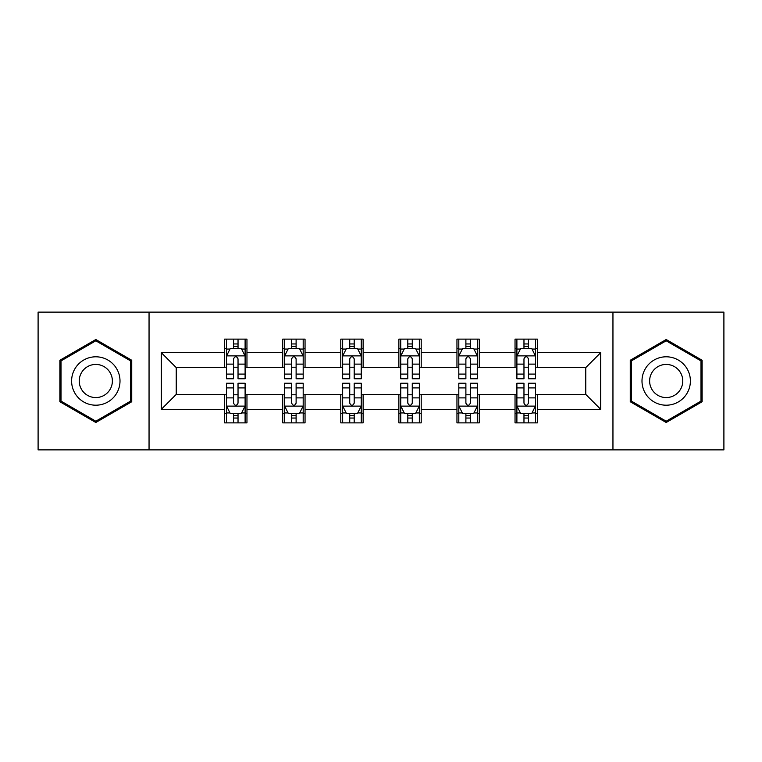 <?xml version="1.0" encoding="UTF-8"?>
<svg xmlns="http://www.w3.org/2000/svg" width="762" height="762" viewBox="0 0 762 762"><rect width="100%" height="100%" fill="white"/><g stroke="black" fill="none" stroke-linecap="round" stroke-linejoin="round"><path stroke-width="1.14" d="M612.953 449.875L723.9 449.875L723.9 312.125L612.953 312.125L612.953 449.875L149.047 449.875L149.047 312.125L38.1 312.125L38.1 449.875L149.047 449.875M612.953 312.125L149.047 312.125M537.372 352.701L537.372 339.119L515.036 339.119L515.036 352.701L479.288 352.701L479.288 339.119L456.952 339.119L456.952 352.701L421.205 352.701L421.205 339.119L398.869 339.119L398.869 352.701L363.131 352.701L363.131 339.119L340.795 339.119L340.795 352.701L305.048 352.701L305.048 339.119L282.712 339.119L282.712 352.701L246.964 352.701L246.964 339.119L224.628 339.119L224.628 352.701L161.334 352.701L161.334 409.299L176.232 394.402L224.628 394.402L224.628 422.881L246.964 422.881L246.964 394.402L282.712 394.402L282.712 422.881L305.048 422.881L305.048 394.402L340.795 394.402L340.795 422.881L363.131 422.881L363.131 394.402L398.869 394.402L398.869 422.881L421.205 422.881L421.205 394.402L456.952 394.402L456.952 422.881L479.288 422.881L479.288 394.402L515.036 394.402L515.036 422.881L537.372 422.881L537.372 394.402L585.768 394.402L585.768 367.598L537.372 367.598L537.372 352.701L600.666 352.701L600.666 409.299L537.372 409.299M515.036 409.299L479.288 409.299M456.952 409.299L421.205 409.299M398.869 409.299L363.131 409.299M340.795 409.299L305.048 409.299M282.712 409.299L246.964 409.299M224.628 409.299L161.334 409.299M515.036 352.701L515.036 367.598L479.288 367.598L479.288 352.701M456.952 352.701L456.952 367.598L421.205 367.598L421.205 352.701M398.869 352.701L398.869 367.598L363.131 367.598L363.131 352.701M340.795 352.701L340.795 367.598L305.048 367.598L305.048 352.701M282.712 352.701L282.712 367.598L246.964 367.598L246.964 352.701M224.628 352.701L224.628 367.598L176.232 367.598L161.334 352.701M176.232 367.598L176.232 394.402M600.666 409.299L585.768 394.402M585.768 367.598L600.666 352.701M224.628 348.425L226.495 348.425M233.563 348.425L238.03 348.425M245.107 348.425L246.964 348.425M224.628 367.227L226.495 367.227M233.563 367.227L238.03 367.227M245.107 367.227L246.964 367.227M224.628 394.773L226.495 394.773M233.563 394.773L238.03 394.773M245.107 394.773L246.964 394.773M224.628 413.575L226.495 413.575M233.563 413.575L238.03 413.575M245.107 413.575L246.964 413.575M282.712 394.773L284.569 394.773M291.646 394.773L296.113 394.773M303.19 394.773L305.048 394.773M282.712 413.575L284.569 413.575M291.646 413.575L296.113 413.575M303.19 413.575L305.048 413.575M282.712 348.425L284.569 348.425M291.646 348.425L296.113 348.425M303.19 348.425L305.048 348.425M282.712 367.227L284.569 367.227M291.646 367.227L296.113 367.227M303.19 367.227L305.048 367.227M340.795 394.773L342.652 394.773M349.729 394.773L354.197 394.773M361.264 394.773L363.131 394.773M340.795 413.575L342.652 413.575M349.729 413.575L354.197 413.575M361.264 413.575L363.131 413.575M340.795 348.425L342.652 348.425M349.729 348.425L354.197 348.425M361.264 348.425L363.131 348.425M340.795 367.227L342.652 367.227M349.729 367.227L354.197 367.227M361.264 367.227L363.131 367.227M398.869 394.773L400.736 394.773M407.803 394.773L412.271 394.773M419.348 394.773L421.205 394.773M398.869 413.575L400.736 413.575M407.803 413.575L412.271 413.575M419.348 413.575L421.205 413.575M398.869 348.425L400.736 348.425M407.803 348.425L412.271 348.425M419.348 348.425L421.205 348.425M398.869 367.227L400.736 367.227M407.803 367.227L412.271 367.227M419.348 367.227L421.205 367.227M456.952 394.773L458.81 394.773M465.887 394.773L470.354 394.773M477.431 394.773L479.288 394.773M456.952 413.575L458.81 413.575M465.887 413.575L470.354 413.575M477.431 413.575L479.288 413.575M456.952 348.425L458.81 348.425M465.887 348.425L470.354 348.425M477.431 348.425L479.288 348.425M456.952 367.227L458.81 367.227M465.887 367.227L470.354 367.227M477.431 367.227L479.288 367.227M515.036 394.773L516.893 394.773M523.97 394.773L528.437 394.773M535.505 394.773L537.372 394.773M515.036 413.575L516.893 413.575M523.97 413.575L528.437 413.575M535.505 413.575L537.372 413.575M515.036 348.425L516.893 348.425M523.97 348.425L528.437 348.425M535.505 348.425L537.372 348.425M515.036 367.227L516.893 367.227M523.97 367.227L528.437 367.227M535.505 367.227L537.372 367.227M95.812 422.491L131.74 401.745L131.74 360.255L95.812 339.509L59.884 360.255L59.884 401.745L95.812 422.491M702.116 360.255L666.188 339.509L630.26 360.255L630.26 401.745L666.188 422.491L702.116 401.745L702.116 360.255M238.03 343.957L233.563 343.957M245.107 374.094L238.03 374.094L238.03 378.762L245.107 378.762L245.107 356.054L241.383 348.605L230.21 348.605L226.495 356.054L226.495 378.762L233.563 378.762L233.563 374.094L226.495 374.094M226.495 356.054L226.495 339.119M245.107 356.054L245.107 339.119M233.563 348.605L233.563 339.119M238.03 339.119L238.03 348.605M238.03 374.094L238.03 358.845C236.544 355.978 235.058 355.978 233.563 358.845L233.563 374.094M233.563 418.043L238.03 418.043M226.495 387.906L233.563 387.906L233.563 383.238L226.495 383.238L226.495 405.946L230.21 413.395L241.383 413.395L245.107 405.946L245.107 383.238L238.03 383.238L238.03 387.906L245.107 387.906M245.107 405.946L245.107 422.881M226.495 405.946L226.495 422.881M238.03 413.395L238.03 422.881M233.563 422.881L233.563 413.395M233.563 387.906L233.563 403.155C235.048 406.022 236.544 406.022 238.03 403.155L238.03 387.906M116.767 393.097A24.203 24.203 0 0 0 107.909 360.045A24.203 24.203 0 0 0 74.847 368.903A24.203 24.203 0 0 0 83.706 401.955A24.203 24.203 0 0 0 116.767 393.097M110.157 389.287A16.564 16.564 0 0 0 104.089 366.655A16.564 16.564 0 0 0 81.458 372.713A16.564 16.564 0 0 0 87.525 395.345A16.564 16.564 0 0 0 110.157 389.287M60.998 401.098L60.998 360.902L95.812 340.805L130.616 360.902L130.616 401.098L95.812 421.195L60.998 401.098M666.188 356.797A24.203 24.203 0 0 0 641.995 381A24.203 24.203 0 0 0 666.188 405.203A24.203 24.203 0 0 0 690.391 381A24.203 24.203 0 0 0 666.188 356.797M666.188 364.436A16.564 16.564 0 0 0 649.624 381A16.564 16.564 0 0 0 666.188 397.564A16.564 16.564 0 0 0 682.762 381A16.564 16.564 0 0 0 666.188 364.436M701.002 401.098L666.188 421.195L631.384 401.098L631.384 360.902L666.188 340.805L701.002 360.902L701.002 401.098M296.113 343.957L291.646 343.957M303.19 374.094L296.113 374.094L296.113 378.762L303.19 378.762L303.19 356.054L299.466 348.605L288.293 348.605L284.569 356.054L284.569 378.762L291.646 378.762L291.646 374.094L284.569 374.094M284.569 356.054L284.569 339.119M303.19 356.054L303.19 339.119M291.646 348.605L291.646 339.119M296.113 339.119L296.113 348.605M296.113 374.094L296.113 358.845C294.627 355.978 293.132 355.978 291.646 358.845L291.646 374.094M354.197 343.957L349.729 343.957M361.264 374.094L354.197 374.094L354.197 378.762L361.264 378.762L361.264 356.054L357.54 348.605L346.377 348.605L342.652 356.054L342.652 378.762L349.729 378.762L349.729 374.094L342.652 374.094M342.652 356.054L342.652 339.119M361.264 356.054L361.264 339.119M349.729 348.605L349.729 339.119M354.197 339.119L354.197 348.605M354.197 374.094L354.197 358.845C352.711 355.978 351.215 355.978 349.729 358.845L349.729 374.094M291.646 418.043L296.113 418.043M284.569 387.906L291.646 387.906L291.646 383.238L284.569 383.238L284.569 405.946L288.293 413.395L299.466 413.395L303.19 405.946L303.19 383.238L296.113 383.238L296.113 387.906L303.19 387.906M303.19 405.946L303.19 422.881M284.569 405.946L284.569 422.881M296.113 413.395L296.113 422.881M291.646 422.881L291.646 413.395M291.646 387.906L291.646 403.155C293.132 406.022 294.618 406.022 296.113 403.155L296.113 387.906M349.729 418.043L354.197 418.043M342.652 387.906L349.729 387.906L349.729 383.238L342.652 383.238L342.652 405.946L346.377 413.395L357.54 413.395L361.264 405.946L361.264 383.238L354.197 383.238L354.197 387.906L361.264 387.906M361.264 405.946L361.264 422.881M342.652 405.946L342.652 422.881M354.197 413.395L354.197 422.881M349.729 422.881L349.729 413.395M349.729 387.906L349.729 403.155C351.215 406.022 352.701 406.022 354.197 403.155L354.197 387.906M412.271 343.957L407.803 343.957M419.348 374.094L412.271 374.094L412.271 378.762L419.348 378.762L419.348 356.054L415.623 348.605L404.46 348.605L400.736 356.054L400.736 378.762L407.803 378.762L407.803 374.094L400.736 374.094M400.736 356.054L400.736 339.119M419.348 356.054L419.348 339.119M407.803 348.605L407.803 339.119M412.271 339.119L412.271 348.605M412.271 374.094L412.271 358.845C410.785 355.978 409.299 355.978 407.803 358.845L407.803 374.094M470.354 343.957L465.887 343.957M477.431 374.094L470.354 374.094L470.354 378.762L477.431 378.762L477.431 356.054L473.707 348.605L462.534 348.605L458.81 356.054L458.81 378.762L465.887 378.762L465.887 374.094L458.81 374.094M458.81 356.054L458.81 339.119M477.431 356.054L477.431 339.119M465.887 348.605L465.887 339.119M470.354 339.119L470.354 348.605M470.354 374.094L470.354 358.845C468.868 355.978 467.382 355.978 465.887 358.845L465.887 374.094M528.437 343.957L523.97 343.957M535.505 374.094L528.437 374.094L528.437 378.762L535.505 378.762L535.505 356.054L531.79 348.605L520.617 348.605L516.893 356.054L516.893 378.762L523.97 378.762L523.97 374.094L516.893 374.094M516.893 356.054L516.893 339.119M535.505 356.054L535.505 339.119M523.97 348.605L523.97 339.119M528.437 339.119L528.437 348.605M528.437 374.094L528.437 358.845C526.952 355.978 525.456 355.978 523.97 358.845L523.97 374.094M407.803 418.043L412.271 418.043M400.736 387.906L407.803 387.906L407.803 383.238L400.736 383.238L400.736 405.946L404.46 413.395L415.623 413.395L419.348 405.946L419.348 383.238L412.271 383.238L412.271 387.906L419.348 387.906M419.348 405.946L419.348 422.881M400.736 405.946L400.736 422.881M412.271 413.395L412.271 422.881M407.803 422.881L407.803 413.395M407.803 387.906L407.803 403.155C409.289 406.022 410.785 406.022 412.271 403.155L412.271 387.906M465.887 418.043L470.354 418.043M458.81 387.906L465.887 387.906L465.887 383.238L458.81 383.238L458.81 405.946L462.534 413.395L473.707 413.395L477.431 405.946L477.431 383.238L470.354 383.238L470.354 387.906L477.431 387.906M477.431 405.946L477.431 422.881M458.81 405.946L458.81 422.881M470.354 413.395L470.354 422.881M465.887 422.881L465.887 413.395M465.887 387.906L465.887 403.155C467.373 406.022 468.868 406.022 470.354 403.155L470.354 387.906M523.97 418.043L528.437 418.043M516.893 387.906L523.97 387.906L523.97 383.238L516.893 383.238L516.893 405.946L520.617 413.395L531.79 413.395L535.505 405.946L535.505 383.238L528.437 383.238L528.437 387.906L535.505 387.906M535.505 405.946L535.505 422.881M516.893 405.946L516.893 422.881M528.437 413.395L528.437 422.881M523.97 422.881L523.97 413.395M523.97 387.906L523.97 403.155C525.456 406.022 526.942 406.022 528.437 403.155L528.437 387.906M245.012 355.873L226.581 355.873M226.495 349.053L229.991 349.053M241.602 349.053L245.107 349.053M233.563 364.122L226.495 364.122M245.107 364.122L238.03 364.122M238.03 346.329L233.563 346.329M226.581 406.127L245.012 406.127M245.107 412.947L241.602 412.947M229.991 412.947L226.495 412.947M238.03 397.878L245.107 397.878M226.495 397.878L233.563 397.878M233.563 415.671L238.03 415.671M303.095 355.873L284.664 355.873M284.569 349.053L288.074 349.053M299.685 349.053L303.19 349.053M291.646 364.122L284.569 364.122M303.19 364.122L296.113 364.122M296.113 346.329L291.646 346.329M361.178 355.873L342.748 355.873M342.652 349.053L346.148 349.053M357.769 349.053L361.264 349.053M349.729 364.122L342.652 364.122M361.264 364.122L354.197 364.122M354.197 346.329L349.729 346.329M284.664 406.127L303.095 406.127M303.19 412.947L299.685 412.947M288.074 412.947L284.569 412.947M296.113 397.878L303.19 397.878M284.569 397.878L291.646 397.878M291.646 415.671L296.113 415.671M342.748 406.127L361.178 406.127M361.264 412.947L357.769 412.947M346.148 412.947L342.652 412.947M354.197 397.878L361.264 397.878M342.652 397.878L349.729 397.878M349.729 415.671L354.197 415.671M419.252 355.873L400.822 355.873M400.736 349.053L404.231 349.053M415.852 349.053L419.348 349.053M407.803 364.122L400.736 364.122M419.348 364.122L412.271 364.122M412.271 346.329L407.803 346.329M477.336 355.873L458.905 355.873M458.81 349.053L462.315 349.053M473.926 349.053L477.431 349.053M465.887 364.122L458.81 364.122M477.431 364.122L470.354 364.122M470.354 346.329L465.887 346.329M535.419 355.873L516.988 355.873M516.893 349.053L520.398 349.053M532.009 349.053L535.505 349.053M523.97 364.122L516.893 364.122M535.505 364.122L528.437 364.122M528.437 346.329L523.97 346.329M400.822 406.127L419.252 406.127M419.348 412.947L415.852 412.947M404.231 412.947L400.736 412.947M412.271 397.878L419.348 397.878M400.736 397.878L407.803 397.878M407.803 415.671L412.271 415.671M458.905 406.127L477.336 406.127M477.431 412.947L473.926 412.947M462.315 412.947L458.81 412.947M470.354 397.878L477.431 397.878M458.81 397.878L465.887 397.878M465.887 415.671L470.354 415.671M516.988 406.127L535.419 406.127M535.505 412.947L532.009 412.947M520.398 412.947L516.893 412.947M528.437 397.878L535.505 397.878M516.893 397.878L523.97 397.878M523.97 415.671L528.437 415.671"/></g></svg>
